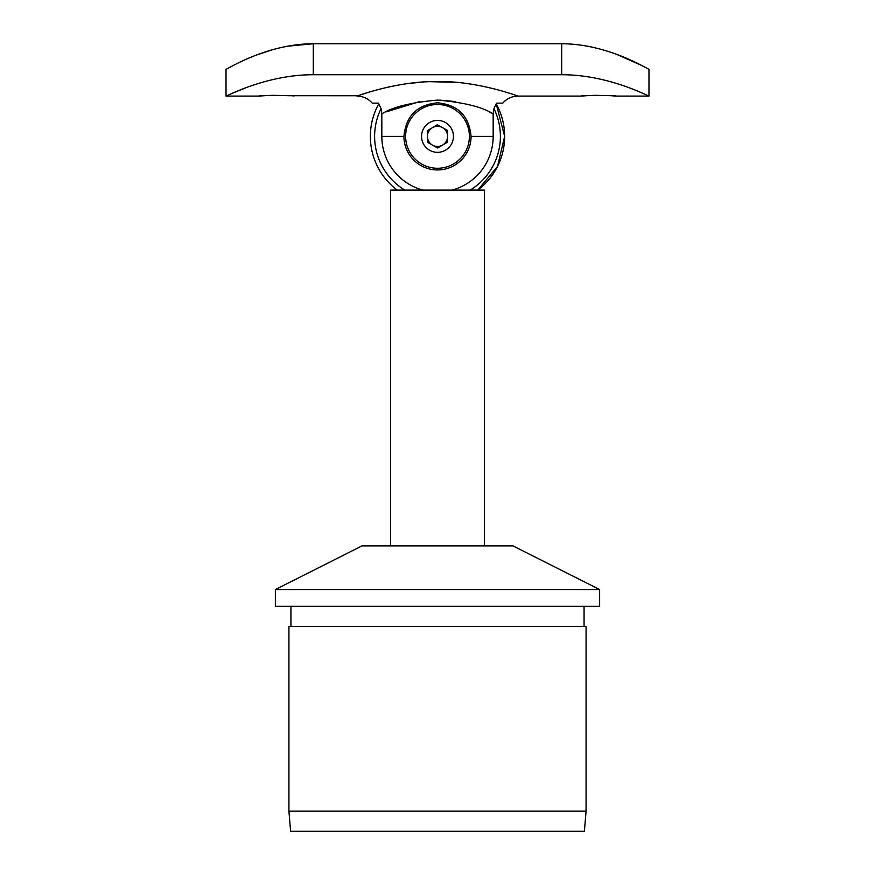 <?xml version="1.0" encoding="UTF-8"?>
<svg xmlns="http://www.w3.org/2000/svg" width="875" height="875" viewBox="0 0 875 875"><rect width="100%" height="100%" fill="white"/><g stroke="black" fill="none" stroke-linecap="round" stroke-linejoin="round"><path stroke-width="1.31" d="M397.217 190.094A67.134 67.134 0 0 1 378.831 103.753L377.344 103.13M489.552 112.197L493.172 113.881L493.172 136.38L471.067 136.38A33.567 33.567 0 0 1 437.5 169.947A33.567 33.567 0 0 1 403.933 136.38L381.828 136.38L381.828 113.881L381.073 108.609L378.405 103.13L372.225 103.13C368.134 98.558 363.038 96.206 356.934 96.097L356.934 96.097C356.322 96.392 396.244 81.08 436.855 81.517C477.291 80.773 517.814 96.031 518.066 96.097L581.175 96.097C580.092 95.222 617.159 95.222 616.087 96.097L611.078 95.703M386.127 111.902L419.858 101.533M439.622 100.122L455.142 101.533M502.764 103.13L502.775 103.13C506.866 98.558 511.962 96.206 518.066 96.097A20.136 20.136 111.1 0 0 502.764 103.13L496.595 103.13L493.927 108.609A62.891 62.891 0 0 1 470.214 190.094M516.272 95.484L515.386 95.178M511.438 93.877L508.255 92.859M500.773 90.65L496.147 89.392M493.303 88.659L483.273 86.352M467.031 83.541L463.498 83.092M456.116 82.327L429.231 81.67M428.848 81.692L425.545 81.845M424.069 81.933L408.177 83.519M391.727 86.352L386.859 87.413M375.222 90.366L371.448 91.448M367.292 92.695L358.63 95.517M357.973 95.736L288.816 95.703M471.067 136.38C469.131 115.948 457.942 104.759 437.5 102.812C417.025 104.792 405.836 115.981 403.933 136.38M266.678 95.539L258.913 96.097C257.83 95.222 294.908 95.222 293.825 96.097M427.427 136.511A10.073 10.073 0 0 0 442.652 145.042A10.073 10.073 0 0 0 442.422 127.597A10.073 10.073 0 0 0 427.427 136.511M465.325 151.966A31.894 31.894 0 0 0 453.075 108.555A31.894 31.894 0 0 0 409.675 120.805A31.894 31.894 0 0 0 421.925 164.205A31.894 31.894 0 0 0 465.325 151.966M451.413 144.167A15.947 15.947 0 0 0 445.288 122.467A15.947 15.947 0 0 0 423.587 128.592A15.947 15.947 0 0 0 429.712 150.292A15.947 15.947 0 0 0 451.413 144.167M404.786 190.094A62.891 62.891 0 0 1 381.073 108.609L381.828 113.881C392.678 106.969 411.261 102.375 437.566 100.1C463.761 102.375 482.3 106.969 493.172 113.881L493.927 108.609M504.634 136.38L497.547 166.403L477.783 190.094A67.134 67.134 0 0 0 496.169 103.753L504.634 136.38M381.828 136.38A55.672 55.672 0 0 0 422.866 190.094M452.134 190.094A55.672 55.672 0 0 0 493.172 136.38M437.653 148.006L427.503 142.33L427.35 130.703L437.347 124.753L447.497 130.441L447.65 142.067L437.653 148.006M288.641 95.692L273.066 95.32M272.77 95.331L269.73 95.408M610.903 95.692L595.328 95.32M595.022 95.331L591.981 95.408M588.941 95.539L581.175 96.097M313.272 43.75L287.077 46.244M272.311 49.766L257.436 54.731M258.913 96.097L226.023 96.097L226.023 69.245C225.739 70.262 265.639 43.87 313.294 43.75L313.294 74.736C265.945 74.616 225.455 96.895 226.023 96.097L232.608 93.144M233.242 92.87L244.639 88.255M616.087 96.097L648.977 96.097C649.513 96.906 609.153 74.627 561.706 74.736L561.706 43.75C609.339 43.881 649.294 70.262 648.977 69.245L648.977 96.097L642.337 93.122M642.141 65.669L617.214 54.6M595.328 47.83L587.475 46.156M313.294 74.736L561.706 74.736M313.294 43.75L561.706 43.75M584.391 831.25L290.609 831.25L288.925 811.114L586.075 811.114L584.391 831.25M586.075 811.114L586.075 626.478L288.925 626.478L288.925 811.114M599.638 589.553L275.363 589.553L275.363 606.342L599.638 606.342L599.638 589.553L513.034 545.913L361.966 545.913L275.363 589.553M390.502 545.913L390.502 190.094L484.498 190.094L484.498 545.913M584.062 606.342L584.062 626.478M290.938 606.342L290.938 626.478"/></g></svg>
